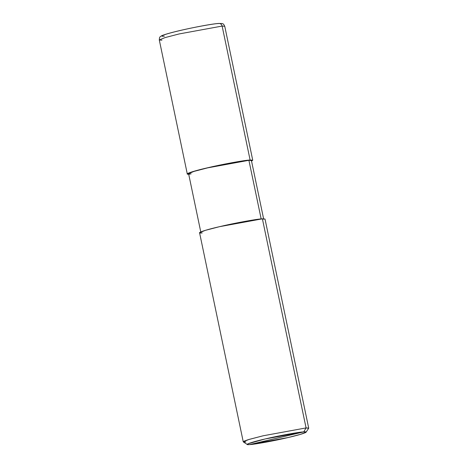 <?xml version="1.0" encoding="UTF-8"?>
<svg xmlns="http://www.w3.org/2000/svg" width="468" height="468" viewBox="0 0 468 468"><rect width="100%" height="100%" fill="white"/><g stroke="black" fill="none" stroke-linecap="round" stroke-linejoin="round"><path stroke-width="0.7" d="M243.249 441.815L199.567 232.725L205.2 230.391L219.445 226.693L262.396 218.825L306.078 427.916L303.75 431.888C310.682 431.244 302.141 434.339 288.218 437.516C275.33 440.628 254.071 444.524 249.567 444.6L303.75 431.888L265.099 438.972L248.063 443.758L247.274 444.489L249.567 444.6C242.635 445.243 251.176 442.149 265.099 438.972C277.986 435.866 299.245 431.97 303.75 431.888L249.567 444.6L288.218 437.516L300.532 434.345L306.084 432.204L303.75 431.888L306.078 427.916L263.127 435.79L248.882 439.481L243.249 441.815L245.87 442.038M189.903 174.137C182.204 174.856 191.693 171.417 207.16 167.889C221.481 164.432 245.103 160.103 250.111 160.015L222.13 26.068L250.111 160.015L251.538 161.056L252.738 160.243L224.751 26.29L222.13 26.068L179.18 33.936L164.929 37.633L159.296 39.967L164.929 37.633L179.18 33.936L222.13 26.068L224.751 26.29C223.049 22.803 222.686 23.698 218.907 23.435L218.334 23.535C220.241 23.23 221.51 24.073 222.13 26.068C221.51 24.073 220.241 23.23 218.334 23.535C213.841 23.611 192.664 27.489 179.823 30.59C165.959 33.755 157.447 36.837 164.356 36.194M218.907 23.435C211.144 23.815 183.591 29.268 169.872 33.07C160.963 35.562 161.302 35.977 160.308 36.72C159.769 36.709 159.436 37.791 159.296 39.967L161.922 40.19M252.738 160.243L250.111 160.015L207.16 167.889L192.915 171.581L187.282 173.915L188.703 174.184M200.877 232.45L188.586 173.64L193.998 171.399L207.675 167.854L248.906 160.302C244.097 160.384 221.422 164.537 207.675 167.854C192.828 171.247 183.713 174.546 191.108 173.856M249.204 161.717L261.197 219.106L248.906 160.302L251.427 160.512L263.712 219.322M262.706 220.305L262.396 218.825C257.388 218.907 233.766 223.236 219.445 226.693C203.978 230.227 194.489 233.661 202.188 232.947M247.274 444.489L243.331 441.921L244.208 441.102L248.327 439.651L263.127 435.79L306.078 427.916L262.396 218.825L265.023 219.047L308.704 428.138L306.078 427.916L308.669 428.267L306.084 432.204M159.296 39.967L187.282 173.915"/></g></svg>
